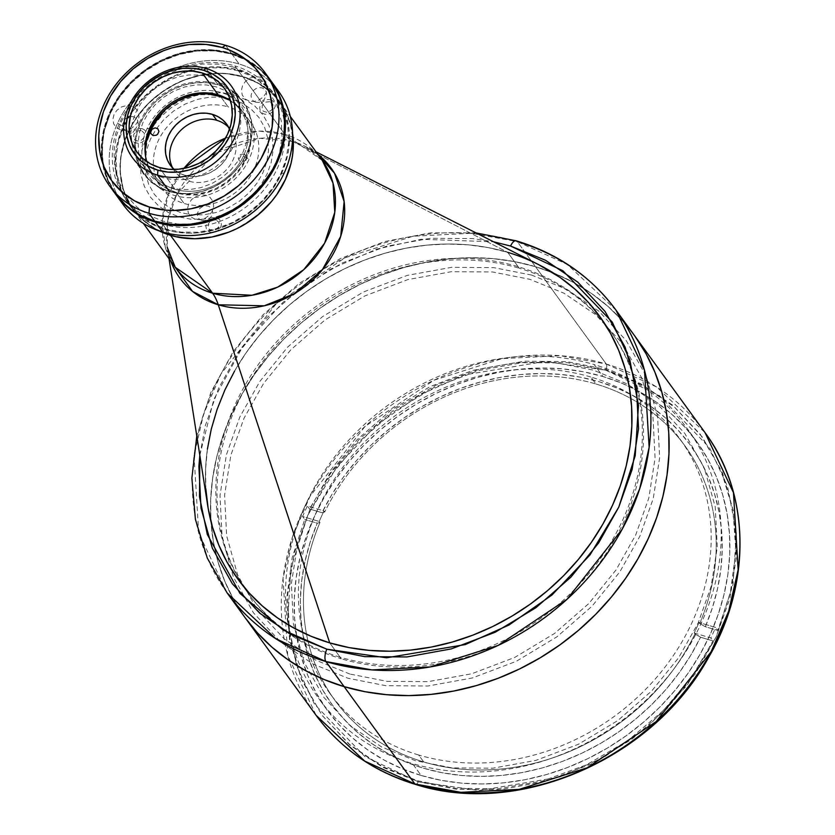 <?xml version="1.0" encoding="UTF-8"?>
<svg xmlns="http://www.w3.org/2000/svg" width="835" height="835" viewBox="0 0 835 835"><rect width="100%" height="100%" fill="white"/><g stroke="black" fill="none" stroke-linecap="round" stroke-linejoin="round"><path stroke-width="0.63" stroke-dasharray="4.17 3.13" d="M310.526 507.743L329.961 473.174L356.889 439.909L390.822 410.288L430.223 386.553L472.767 370.406L515.738 362.609L556.58 362.891L593.33 370.124L627.106 383.881L658.418 405.058L684.867 433.511L704.302 468.091L715.24 506.803L717.286 547.134L711.096 586.567L698.144 623.056L678.709 657.636L651.77 690.889L617.848 720.522L578.446 744.256L535.903 760.393L492.932 768.19L452.09 767.908L415.339 760.675L381.564 746.918L350.251 725.74L323.792 697.288L304.368 662.708L293.419 623.995L291.384 583.665L297.573 544.232L310.526 507.743M169.014 258.693L167.219 247.233A93.52 80.4 144 0 0 170.831 261.198L167.219 247.233L167.511 221.254L176.676 194.378L215.66 153.118L259.842 138.318L292.72 141.428A96.161 41.04 -73.4 0 1 284.944 134.487L259.476 131.116L225.607 138.088A90.879 78.125 -36 0 1 284.944 134.487A96.161 41.04 106.6 0 0 292.72 141.428L507.701 252.347L519.255 268.233A223.582 192.217 -36 0 0 270.123 352.266A223.582 192.217 -36 0 0 249.415 594.979A223.582 192.217 -36 0 0 341.264 658.784L329.721 642.887L341.264 658.784A223.582 192.217 -36 0 0 590.408 574.751A223.582 192.217 -36 0 0 611.105 332.038A223.582 192.217 -36 0 0 519.255 268.233L507.701 252.347A223.582 192.217 -36 0 0 290.987 303.658A223.582 192.217 -36 0 0 207.654 505.311M183.846 168.451L168.357 194.231L162.178 222.058L165.32 247.39L175.266 267.294A90.879 78.125 -36 0 1 183.846 168.451M133.182 209.408A90.879 78.125 144 0 0 158.754 230.752L149.204 225.116L137.66 214.919L128.757 202.456L122.849 188.209L120.167 172.72L120.804 156.583L124.749 140.426L131.836 124.864L141.804 110.502L147.753 103.947L154.266 97.883L168.743 87.498L184.671 79.753L201.454 74.92L218.436 73.219L226.796 73.553L242.86 76.601L284.944 134.487L242.86 76.601A90.879 78.125 144 0 1 280.195 102.538A90.879 78.125 144 0 1 292.615 133.443L290.528 123.737L287.96 116.42L284.62 109.479L275.717 97.017L270.248 91.61L257.535 82.696L242.86 76.601A90.879 78.125 144 0 0 141.595 110.752A90.879 78.125 144 0 0 133.182 209.408L143.307 223.331M248.256 593.393A223.582 192.217 -36 0 0 340.116 657.197L329.721 642.887L340.116 657.197A223.582 192.217 -36 0 0 589.249 573.154A223.582 192.217 -36 0 0 609.947 330.451A223.582 192.217 -36 0 0 518.097 266.647A223.582 192.217 -36 0 0 268.964 350.679A223.582 192.217 -36 0 0 248.256 593.393L237.86 579.083A223.582 192.217 144 0 1 258.568 336.38A223.582 192.217 144 0 1 507.701 252.347L292.72 141.428A93.52 80.4 144 0 1 305.683 146.574A93.52 80.4 144 0 1 317.843 154.318L305.683 146.574L292.72 141.428A93.52 80.4 144 0 0 202.07 162.888A93.52 80.4 144 0 0 167.219 247.233M538.7 264.653A223.582 192.217 -36 0 0 507.701 252.347L488.277 247.63L468.184 244.843L447.612 244.018L426.758 245.146L405.831 248.225L385.029 253.214L364.551 260.092L344.594 268.766L325.347 279.161L307.009 291.185L289.735 304.712L273.713 319.617L259.08 335.753L245.991 352.965L234.562 371.095M322.279 160.424L284.944 134.487A90.879 78.125 -36 0 1 322.279 160.424L305.683 146.574L316.016 151.813M234.437 95.075L222.976 92.821L210.243 92.737L196.841 95.169L183.575 100.2L171.29 107.6L160.717 116.837L152.314 127.212L146.25 137.994L142.211 149.371L140.28 161.666L140.917 174.244L144.33 186.309L150.394 197.102L158.64 205.963L168.409 212.57L178.94 216.86L190.401 219.114L203.135 219.208L216.536 216.776L229.802 211.746L242.087 204.335L252.661 195.098L261.063 184.733L267.116 173.951L271.166 162.574L273.097 150.269L272.461 137.702L269.047 125.626L262.983 114.844L254.738 105.972L244.968 99.365L234.437 95.075M216.014 219.897L211.631 220.336L208.406 223.592L208.239 227.757L209.481 229.458L213.311 230.596L215.607 229.949L218.833 226.692L219 222.527L216.014 219.897M269.872 101.693L265.488 102.141L262.274 105.398L262.106 109.562L263.338 111.253L267.179 112.401L271.448 110.324L273.212 106.452L272.857 104.333L269.872 101.693M141.355 130.573L136.971 131.011L133.746 134.268L133.59 138.433L134.821 140.134L138.652 141.272L140.948 140.624L144.173 137.368L144.34 133.203L141.355 130.573M606.283 364.029L656.446 386.908L705.043 432.634A240.407 206.683 -36 0 0 606.283 364.029A240.407 206.683 -36 0 0 338.394 454.397A240.407 206.683 -36 0 0 316.131 715.365L287.699 655.318L283.044 578.227L292.5 536.79L310.056 496.251L365.072 426.382L434.043 380.186L502.033 358.632L560.264 355.689L606.283 364.029L535.517 266.689L606.283 364.029A4.812 2.056 -73.4 0 1 605.813 370.218A4.812 2.056 106.6 0 0 606.283 364.029M415.475 784.389A4.812 2.056 106.6 0 0 418.252 781.758L479.186 790.547L559.544 777.061L604.237 757.074L648.096 726.44L686.892 685.535L716.253 636.75L733.057 584.229L736.355 532.772L727.556 486.461L709.583 447.831L659.243 395.466L605.813 370.218L544.879 361.44L464.521 374.915L419.828 394.913L375.969 425.547L337.173 466.452L307.812 515.226L291.008 567.748L287.71 619.215L296.508 665.516L314.482 704.155L364.822 756.52L418.252 781.758A4.812 2.056 -73.4 0 1 415.475 784.389M421.132 775.465A228.393 196.35 -36 0 0 675.619 689.626A228.393 196.35 -36 0 0 696.766 441.694A228.393 196.35 -36 0 0 602.933 376.522L594.269 364.603A228.393 196.35 144 0 1 688.103 429.774A228.393 196.35 144 0 1 666.956 677.707A228.393 196.35 144 0 1 412.459 763.545L421.132 775.465L402.157 768.732L384.257 760.142L367.577 749.778L352.286 737.743L338.54 724.143L326.464 709.124L316.173 692.82L307.76 675.39L301.331 657.009L296.916 637.836L294.588 618.077L294.337 597.912L296.195 577.528L300.13 557.143L306.101 536.926L314.064 517.095L323.928 497.827L335.597 479.311L348.978 461.724L363.914 445.243L380.29 430.015L397.93 416.195L416.665 403.921L436.329 393.295L456.714 384.434L477.63 377.41L498.881 372.306L520.257 369.164L541.56 368.005L562.571 368.861L583.091 371.7L602.933 376.522L621.908 383.255L639.808 391.845L656.487 402.209L671.778 414.243L685.525 427.833L697.601 442.853L707.892 459.156L716.305 476.587L722.734 494.978L727.149 514.141L729.477 533.899L729.727 554.075L727.87 574.449L723.935 594.844L717.964 615.051L710 634.892L700.137 654.16L688.468 672.676L675.087 690.253L660.151 706.744L643.775 721.962L626.135 735.781L607.4 748.066L587.736 758.691L567.351 767.553L546.434 774.567L525.184 779.671L503.808 782.823L482.515 783.971L461.494 783.126L440.974 780.276L421.132 775.465L412.459 763.545A228.393 196.35 144 0 1 318.636 698.373A228.393 196.35 144 0 1 339.782 450.441A228.393 196.35 144 0 1 594.269 364.603L602.933 376.522A228.393 196.35 -36 0 0 348.445 462.36A228.393 196.35 -36 0 0 327.299 710.282A228.393 196.35 -36 0 0 421.132 775.465M245.365 618.025A240.407 206.683 144 0 1 210.963 521.499A240.407 206.683 144 0 1 535.517 266.689A240.407 206.683 144 0 1 553.073 272.805A240.407 206.683 144 0 1 634.287 335.305A240.407 206.683 -36 0 0 553.073 272.805A240.407 206.683 -36 0 0 535.517 266.689L555.484 273.786L574.334 282.825L591.89 293.732L607.984 306.403L622.451 320.713L635.164 336.526L622.451 320.713L607.984 306.403L591.89 293.732L574.334 282.825L555.484 273.786L535.517 266.689A240.407 206.683 -36 0 0 210.963 521.499A240.407 206.683 -36 0 0 245.365 618.025M616.053 310.223L567.456 264.497L517.283 241.618L535.517 266.689L514.631 261.626L493.026 258.631L470.898 257.733L448.478 258.954L425.986 262.263L403.608 267.638L381.595 275.028L360.135 284.349L339.438 295.538L319.711 308.459L301.143 323.009L283.91 339.031L268.181 356.388L254.101 374.894L241.816 394.381L231.431 414.661L223.06 435.546L216.766 456.818L212.633 478.288L210.681 499.737L210.931 520.967L213.395 541.769L218.029 561.945L224.803 581.296L233.654 599.645L245.333 617.973L233.654 599.645L224.803 581.296L218.029 561.945L213.395 541.769L210.931 520.967L210.681 499.737L212.633 478.288L216.766 456.818L223.06 435.546L231.431 414.661L241.816 394.381L254.101 374.894L268.181 356.388L283.91 339.031L301.143 323.009L319.711 308.459L339.438 295.538L360.135 284.349L381.595 275.028L403.608 267.638L425.986 262.263L448.478 258.954L470.898 257.733L493.026 258.631L514.631 261.626L535.517 266.689L517.283 241.618A9.613 4.102 106.6 0 0 516.134 240.783M531.686 275.091L493.746 267.628L451.599 267.336L407.24 275.383L363.319 292.041L322.644 316.548L287.626 347.13L259.821 381.459L239.77 417.145L226.389 454.814L220.002 495.52L222.11 537.155L233.403 577.11L253.464 612.807L280.769 642.178L313.094 664.044L347.965 678.239L385.895 685.702L428.052 685.994L472.412 677.947L516.333 661.289L557.008 636.781L592.025 606.2L619.831 571.871L639.881 536.185L653.262 498.516L659.65 457.81L657.542 416.185L646.238 376.22L626.187 340.523L598.872 311.152L566.558 289.286L531.686 275.091M605.813 370.218L567.08 362.599L524.046 362.296L478.768 370.51L433.929 387.523L392.408 412.532L356.67 443.75L328.28 478.799L307.812 515.226L294.15 553.688L287.626 595.24L289.787 637.731L301.31 678.531L321.788 714.969L349.667 744.945L382.66 767.271L418.252 781.758L456.985 789.388L500.019 789.68L545.297 781.466L590.136 764.453L631.657 739.445L667.395 708.226L695.785 673.177L716.253 636.75L729.915 598.288L736.439 556.736L734.278 514.245L722.755 473.455L702.277 437.008L674.398 407.031L641.405 384.705L605.813 370.218M170.611 235.126A90.639 77.916 -36 0 0 271.605 201.068A90.639 77.916 -36 0 0 279.996 102.674A90.639 77.916 -36 0 0 242.766 76.81L234.823 65.881A90.639 77.916 144 0 1 272.053 91.746A90.639 77.916 144 0 1 263.662 190.14A90.639 77.916 144 0 1 162.668 224.208L169.62 233.769L162.668 224.208A90.639 77.916 144 0 1 125.438 198.344A90.639 77.916 144 0 1 133.83 99.95A90.639 77.916 144 0 1 234.823 65.881L242.766 76.81L226.744 73.772L218.405 73.438L201.465 75.14L184.733 79.951L176.644 83.469L161.405 92.56L147.91 104.083L136.669 117.599L132.034 124.947L124.968 140.468L121.033 156.583L120.303 164.672L120.397 172.668L123.069 188.125L125.626 195.421L133.047 208.802L143.296 220.158L155.978 229.051L170.611 235.126L186.633 238.173L194.972 238.507L211.913 236.806L228.644 231.994L236.733 228.477L251.972 219.386L265.467 207.863L271.396 201.319L276.709 194.336L285.257 179.348L290.778 163.451L292.344 155.362L292.981 139.268L290.309 123.82L284.411 109.604L275.54 97.173L270.081 91.777L257.399 82.895L242.766 76.81A90.639 77.916 -36 0 0 141.773 110.878A90.639 77.916 -36 0 0 133.381 209.261A90.639 77.916 -36 0 0 170.611 235.126M232.527 99.281L242.327 103.269L251.418 109.416L259.101 117.683L264.747 127.724L267.92 138.954L268.515 150.665L266.72 162.115L262.952 172.709L257.316 182.75L249.498 192.405L239.645 201.005L228.205 207.894L215.858 212.581L203.375 214.845L191.518 214.762L180.851 212.664L171.05 208.666L161.959 202.519L154.277 194.263L148.63 184.222L145.457 172.981L144.862 161.27L146.657 149.83L150.425 139.236L156.061 129.195L163.879 119.541L173.732 110.94L185.172 104.051L197.519 99.355L210.002 97.1L221.859 97.184L232.527 99.281M216.87 218.008L219.25 219.281L220.931 221.588L221.4 224.479L220.701 227.256L219.01 229.729L216.328 231.681L213.207 232.558L210.368 232.287L207.988 231.003L206.308 228.707L205.838 225.815L208.228 220.555L210.911 218.603L214.042 217.726L216.87 218.008M270.738 99.803L273.118 101.087L274.798 103.394L275.268 106.275L272.878 111.535L270.196 113.487L267.064 114.364L264.236 114.082L261.856 112.808L260.176 110.502L259.695 107.611L260.395 104.845L262.096 102.361L264.779 100.409L267.899 99.532L270.738 99.803M142.211 128.684L144.591 129.957L146.271 132.264L146.751 135.155L146.052 137.932L144.351 140.405L141.668 142.357L138.547 143.234L135.708 142.962L133.329 141.679L131.648 139.382L131.179 136.491L133.569 131.231L136.251 129.279L139.382 128.413L142.211 128.684M220.576 96.516L228.122 106.88A55.298 47.532 -36 0 0 166.509 127.661A55.298 47.532 -36 0 0 161.385 187.687A55.298 47.532 -36 0 0 184.107 203.469L176.018 192.342A55.298 47.532 144 0 1 153.296 176.561A55.298 47.532 144 0 1 145.551 156.218L148.567 168.117L153.097 176.279L159.349 183.209L167.084 188.637L176.018 192.342L185.787 194.2L196.037 194.127L206.349 192.133L216.349 188.282L225.648 182.74L233.883 175.705L240.741 167.459L245.949 158.316L249.331 148.62L250.73 138.746L250.103 129.081L247.473 119.989L242.954 111.817L236.702 104.886L225.774 97.883A55.298 47.532 144 0 1 242.745 111.535A55.298 47.532 144 0 1 237.631 171.561A55.298 47.532 144 0 1 176.018 192.342L184.107 203.469A55.298 47.532 -36 0 0 245.72 182.688A55.298 47.532 -36 0 0 250.834 122.661A55.298 47.532 -36 0 0 228.122 106.88L220.576 96.516M233.142 66.988L246.471 72.415L258.829 80.776L269.267 92.007L276.938 105.648L281.259 120.929L282.063 136.846L279.621 152.408L274.506 166.802L266.835 180.444L256.209 193.574L242.818 205.264L227.266 214.626L210.483 221.004L193.522 224.072L177.406 223.968L162.909 221.108L149.58 215.68L137.222 207.33L126.784 196.1L119.113 182.447L114.792 167.177L113.988 151.26L116.43 135.698L121.545 121.294L129.216 107.652L139.842 94.532L153.222 82.842L168.774 73.47L185.568 67.103L202.529 64.024L218.634 64.138L233.142 66.988M201.705 220.367L204.533 220.638L207.665 219.762L210.347 217.81L212.038 215.336L212.737 212.56L212.267 209.668L210.587 207.362L208.207 206.088L205.368 205.807L202.247 206.683L199.565 208.635L197.164 213.896L197.644 216.787L199.325 219.083L201.705 220.367M255.562 102.173L258.401 102.444L261.532 101.567L264.215 99.615L266.605 94.365L266.135 91.474L264.455 89.168L262.075 87.894L259.236 87.612L256.115 88.489L253.433 90.441L251.732 92.925L251.032 95.701L251.512 98.582L253.182 100.889L255.562 102.173M127.045 131.043L129.884 131.314L133.005 130.437L135.688 128.486L137.378 126.012L138.078 123.236L137.608 120.344L135.928 118.038L133.548 116.764L130.709 116.493L127.588 117.359L124.906 119.311L122.515 124.572L122.985 127.463L124.665 129.759L127.045 131.043M319.241 521.457L319.972 522.449A216.369 186.017 -36 0 0 334.825 700.2A216.369 186.017 -36 0 0 423.721 761.948L418.669 754.997A216.369 186.017 144 0 1 329.773 693.248A216.369 186.017 144 0 1 349.813 458.373A216.369 186.017 144 0 1 590.909 377.044L595.96 384.006A216.369 186.017 -36 0 0 324.752 511.949L324.032 510.957A216.369 186.017 -36 0 0 319.241 521.457A216.369 186.017 144 0 1 324.032 510.957L307.353 505.989L302.573 516.489L319.241 521.457L302.573 516.489L304.733 519.474L292.198 557.571L286.687 598.465L289.609 640.08L301.581 679.899L322.133 715.418L349.792 744.663L382.378 766.488L417.51 780.735L455.68 788.303L498.004 788.751L542.531 780.996L586.692 764.724L627.763 740.676L663.387 710.533L692.017 676.517L713.048 640.946L700.544 637.23L694.209 633.014A216.369 186.017 -36 0 0 698.989 622.513L699.709 623.505A216.369 186.017 -36 0 0 684.857 445.744A216.369 186.017 -36 0 0 595.96 384.006L590.909 377.044A216.369 186.017 144 0 1 679.794 438.792A216.369 186.017 144 0 1 659.765 673.678A216.369 186.017 144 0 1 418.669 754.997L423.721 761.948A216.369 186.017 -36 0 0 694.929 634.005A216.369 186.017 144 0 1 423.721 761.948A216.369 186.017 144 0 1 319.972 522.449L317.248 523.19A221.181 190.15 -36 0 0 423.251 768.137A221.181 190.15 -36 0 0 700.544 637.23L690.681 655.391L679.158 672.801L666.069 689.313L651.54 704.75L635.706 718.987L618.714 731.878L600.73 743.317L581.911 753.18L562.425 761.395L542.479 767.866L522.23 772.552L501.887 775.402L481.628 776.383L461.651 775.485L442.132 772.73L423.251 768.137L405.194 761.739L388.118 753.619L372.191 743.818L357.557 732.462L344.354 719.634L332.706 705.46L322.717 690.075L314.482 673.615L308.073 656.247L303.564 638.117L300.976 619.403L300.349 600.271L301.685 580.899L304.963 561.485L310.171 542.186L317.248 523.19L304.733 519.474L317.248 523.19L319.972 522.449L319.241 521.457M699.709 623.505L705.324 626.73A221.181 190.15 -36 0 0 599.321 381.793A221.181 190.15 -36 0 0 322.028 512.69L324.752 511.949A216.369 186.017 144 0 1 595.96 384.006A216.369 186.017 144 0 1 699.709 623.505L698.989 622.513A216.369 186.017 144 0 1 694.209 633.014L710.888 637.971L715.668 627.471L698.989 622.513L715.668 627.471L717.839 630.456L730.375 592.359L735.885 551.465L732.953 509.851L720.991 470.032L700.44 434.503L672.78 405.267L640.184 383.432L605.062 369.185L566.892 361.628L524.557 361.169L480.041 368.934L435.88 385.206L394.809 409.244L359.186 439.387L330.556 473.403L309.524 508.974L322.028 512.69L331.881 494.529L343.415 477.119L356.503 460.617L371.032 445.17L386.866 430.943L403.848 418.043L421.842 406.614L440.661 396.74L460.137 388.536L480.094 382.054L500.332 377.368L520.685 374.529L540.944 373.548L560.922 374.435L580.44 377.19L599.321 381.793L617.378 388.181L634.454 396.312L650.371 406.102L665.004 417.469L678.208 430.286L689.867 444.46L699.855 459.845L708.09 476.305L714.489 493.683L719.008 511.813L721.597 530.528L722.223 549.66L720.887 569.021L717.599 588.445L712.401 607.744L705.324 626.73L717.839 630.456L705.324 626.73L699.709 623.505M694.929 634.005L700.544 637.23L713.048 640.946L710.888 637.971L694.209 633.014L694.929 634.005M324.752 511.949L322.028 512.69L309.524 508.974L307.353 505.989L324.032 510.957L324.752 511.949M184.692 175.246A34.861 29.966 144 0 1 174.16 169.463L179.066 172.908L184.692 175.246L190.86 176.415L197.321 176.373L203.823 175.11L210.128 172.688L215.983 169.192L221.181 164.766L225.502 159.558L228.79 153.797L230.919 147.68L231.796 141.459L231.399 135.364L229.562 129.195A34.861 29.966 144 0 1 221.369 164.568A34.861 29.966 144 0 1 184.692 175.246L189.034 181.205L184.692 175.246M172.751 168.127A34.861 29.966 -36 0 0 174.703 171.258A34.861 29.966 -36 0 0 189.034 181.205A34.861 29.966 -36 0 0 227.871 168.106A34.861 29.966 -36 0 0 231.097 130.27A34.861 29.966 -36 0 0 228.717 127.442M228.936 99.908L236.681 105.147L243.225 112.182L248.026 120.741L250.73 130.312L251.241 140.29L249.707 150.039L246.502 159.067L241.701 167.616L235.032 175.841L226.65 183.168L216.902 189.034L206.381 193.031L195.755 194.952L185.652 194.889L176.561 193.094L168.211 189.702L160.466 184.462L153.922 177.427L149.121 168.868L146.407 159.297L145.906 149.319L147.44 139.57M162.105 113.769L170.497 106.442L180.245 100.576L190.766 96.578L201.392 94.658L211.495 94.72M244.06 154.047L240.898 154.36L239.478 155.393L238.215 158.18L239.353 160.925L242.108 161.75L245.187 160.257L246.45 157.471L246.2 155.936L244.06 154.047M243.465 156.02A54.098 46.499 144 0 1 175.047 189.305A54.098 46.499 144 0 1 146.772 161.572A54.098 46.499 -36 0 0 152.826 173.868A54.098 46.499 -36 0 0 175.047 189.305A54.098 46.499 -36 0 0 243.465 156.02A54.098 46.499 -36 0 0 240.334 110.262A54.098 46.499 -36 0 0 230.502 100.701A54.098 46.499 144 0 1 243.465 156.02L249.08 159.245L243.465 156.02M146.97 128.861A58.899 50.632 -36 0 0 174.578 195.494A58.899 50.632 -36 0 0 249.08 159.245A58.899 50.632 -36 0 0 221.463 92.612A58.899 50.632 -36 0 0 146.97 128.861L149.695 128.12L146.97 128.861M159.161 167.459L175.047 189.305L159.161 167.459M278.692 91.474A96.161 82.675 -36 0 0 239.186 64.034L231.963 54.108A96.161 82.675 144 0 1 271.156 81.11L260.948 69.983L247.494 60.558L231.963 54.108L214.971 50.883L197.154 51.008L179.201 54.484L161.813 61.164L145.645 70.808L131.325 83.041L119.405 97.382L110.335 113.289L104.469 130.156L102.037 147.325L103.122 164.13L107.684 179.942L115.595 194.2A96.161 82.675 144 0 1 125.01 90.013A96.161 82.675 144 0 1 231.963 54.108L239.186 64.034A96.161 82.675 -36 0 0 117.558 123.225L123.162 126.45A91.359 78.542 -36 0 0 165.998 229.802A91.359 78.542 -36 0 0 281.541 173.576L284.265 172.824L281.541 173.576A91.359 78.542 -36 0 0 238.716 70.224A91.359 78.542 -36 0 0 123.162 126.45L117.558 123.225A96.161 82.675 144 0 1 239.186 64.034A96.161 82.675 144 0 1 274.872 86.673M217.998 84.763A61.059 52.501 -36 0 0 149.956 107.715A61.059 52.501 -36 0 0 144.298 174.004A61.059 52.501 -36 0 0 169.39 191.424L159.527 187.332L150.978 181.341L144.079 173.69L139.08 164.672L136.178 154.632L135.489 143.954L137.034 133.047L140.76 122.348L146.522 112.245L154.089 103.133L163.18 95.367L173.45 89.241L184.493 85.003L195.891 82.79L207.205 82.717L217.998 84.763L227.861 88.854L236.399 94.846L243.309 102.496L248.308 111.514L251.21 121.555L251.899 132.233L250.343 143.129L246.628 153.838L240.866 163.942L233.289 173.054L224.197 180.819L213.937 186.936L202.895 191.184L191.497 193.396L180.183 193.47L169.39 191.424A61.059 52.501 -36 0 0 237.432 168.472A61.059 52.501 -36 0 0 243.079 102.183A61.059 52.501 -36 0 0 217.998 84.763L212.873 77.718L217.998 84.763M206.151 68.47L212.873 77.718L206.151 68.47M119.739 199.45A96.161 82.675 144 0 1 117.558 123.225A96.161 82.675 -36 0 0 123.131 204.575M120.511 129.916L116.524 127.765L113.706 123.904L112.913 119.061L114.082 114.405L116.931 110.251L121.419 106.984L126.659 105.513L131.419 105.972L135.406 108.112L138.224 111.974L139.017 116.827L137.838 121.472L134.999 125.636L130.511 128.903L125.26 130.375L120.511 129.916M195.171 219.229L191.184 217.09L188.366 213.228L187.572 208.385L188.741 203.73L191.591 199.575L196.079 196.309L201.319 194.837L206.078 195.296L210.065 197.436L212.883 201.298L213.676 206.141L212.497 210.796L209.658 214.96L205.17 218.227L199.92 219.699L195.171 219.229M249.028 101.035L245.041 98.895L242.233 95.033L241.44 90.19L242.609 85.535L245.448 81.381L249.947 78.104L255.186 76.643L259.946 77.102L263.933 79.242L266.741 83.103L267.544 87.946L266.365 92.602L263.526 96.756L259.027 100.033L253.788 101.494L249.028 101.035M123.162 126.45L131.784 111.337L143.109 97.716L156.719 86.099L172.073 76.935L180.224 73.386L197.091 68.533L214.167 66.821L230.784 68.293L246.304 72.916L260.144 80.494L271.751 90.754L276.583 96.756L284.067 110.251L288.399 125.271L289.338 133.172L288.691 149.392L287.115 157.554L281.541 173.576L272.93 188.689L261.605 202.31L247.995 213.927L232.641 223.091L216.119 229.448L199.064 232.746L190.547 233.205L173.93 231.723L158.41 227.11L144.57 219.521L132.963 209.272L124.008 196.747L118.079 182.416L115.376 166.843L116.023 150.624L117.599 142.472L123.162 126.45M238.434 70.85L223.529 67.917L206.976 67.802L189.555 70.965L172.313 77.509L156.343 87.132L142.587 99.146L131.669 112.621L123.789 126.638L118.539 141.428L116.034 157.418L116.858 173.763L121.294 189.462L129.174 203.479L139.894 215.012L152.586 223.592L166.28 229.166L181.174 232.099L197.728 232.213L215.148 229.061L232.401 222.517L248.371 212.894L262.127 200.88L273.045 187.395L280.925 173.388L286.175 158.587L288.68 142.608L287.856 126.262L283.42 110.564L275.54 96.547L264.82 85.013L252.128 76.423L238.434 70.85M270.843 80.671A96.161 82.675 -36 0 0 231.337 53.231L225.554 45.288L231.337 53.231A96.161 82.675 -36 0 0 124.185 89.376A96.161 82.675 -36 0 0 115.272 193.772L107.047 179.076L102.486 163.263L101.4 146.449L103.832 129.289L109.698 112.422L118.768 96.516L130.698 82.174L145.019 69.942L161.186 60.297L178.575 53.607L196.517 50.131L214.334 50.006L231.337 53.231L246.857 59.682L260.322 69.117L271.198 81.162M216.025 86.83L206.537 84.961L196.006 84.888L184.911 86.903L173.93 91.067L163.764 97.194L155.007 104.834L148.056 113.424L143.046 122.338L139.706 131.763L138.099 141.94L138.631 152.346L141.459 162.334L146.469 171.258L153.296 178.596L161.374 184.065L170.09 187.614L179.577 189.482L190.119 189.555L201.204 187.541L212.184 183.376L222.35 177.25L231.107 169.609L238.059 161.019L243.068 152.106L246.419 142.681L248.016 132.504L247.484 122.098L244.665 112.109L239.645 103.185L232.819 95.848L224.74 90.378L216.025 86.83M162.877 177.688L154.151 174.139L146.073 168.67L139.247 161.322L134.237 152.398L131.408 142.409L130.886 132.003L132.483 121.826L135.823 112.412L140.833 103.488L147.785 94.908L156.542 87.257L166.708 81.131L177.688 76.966L188.783 74.962L199.315 75.035L208.802 76.893L217.517 80.442L225.596 85.911L232.433 93.249L237.443 102.183L240.271 112.172L240.793 122.578L239.196 132.755L235.856 142.169L230.836 151.093L223.884 159.673L215.138 167.324L204.961 173.44L193.981 177.615L182.896 179.619L172.354 179.546L162.877 177.688M518.097 266.647L507.701 252.347L518.097 266.647M227.141 592.954A240.407 206.683 144 0 1 249.404 331.975A240.407 206.683 144 0 1 517.283 241.618L471.274 233.268L413.043 236.221L345.053 257.764L276.082 303.961L221.066 373.84L203.51 414.369L194.044 455.816L198.709 532.907L227.141 592.954M199.815 455.315L213.833 399.443L242.734 346.629L283.065 302.28L329.522 269.601L376.836 249.101L421.132 239.28L493.558 241.785L472.631 238.58L430.484 238.288L386.125 246.335L342.204 262.994L301.529 287.501L266.511 318.083L238.706 352.412L218.655 388.098L205.274 425.767L199.815 455.315M349.875 674.043L315.734 660.141L284.088 638.733L257.347 609.978L237.704 575.023L226.65 535.893L224.584 495.134L230.836 455.273L243.935 418.387L263.578 383.442L290.799 349.823L325.086 319.878L364.916 295.893L407.918 279.568L451.349 271.699L492.629 271.98L529.776 279.287L563.917 293.189L595.564 314.597L622.305 343.352L641.938 378.307L653.001 417.437L655.068 458.196L648.816 498.057L635.717 534.943L616.073 569.887L588.852 603.507L554.565 633.452L514.736 657.437L471.733 673.761L428.303 681.631L387.022 681.35L349.875 674.043M538.512 264.559L526.269 258.933L507.701 252.347A223.582 192.217 144 0 0 258.568 336.38A223.582 192.217 144 0 0 237.86 579.083L249.415 594.979M207.414 449.126L205.598 469.072L205.838 488.819M275.999 161.896L276.291 162.293A95.681 82.258 -36 0 0 270.738 81.36A95.681 82.258 -36 0 0 187.51 52.354A95.681 82.258 -36 0 0 110.408 112.944L110.116 112.548A95.681 82.258 144 0 1 187.217 51.958A95.681 82.258 144 0 1 270.457 80.964A95.681 82.258 144 0 1 275.999 161.896A95.681 82.258 144 0 1 198.897 222.486A95.681 82.258 144 0 1 115.668 193.49A95.681 82.258 144 0 1 110.116 112.548L119.436 97.111L131.293 82.842L145.54 70.672L161.635 61.08L178.93 54.421L196.789 50.966L214.522 50.841L231.431 54.056L246.878 60.475L260.269 69.858L271.093 81.84L278.921 95.973L283.472 111.713L284.547 128.433L282.126 145.52L275.926 163.086A95.681 82.258 -36 0 0 276.291 162.293L275.999 161.896M192.102 224.02L172.177 224.396L155.268 221.191L147.315 218.363L139.81 214.772L126.419 205.389L115.606 193.396L107.767 179.264L103.227 163.535L102.246 155.247L102.924 138.266L104.573 129.717L110.408 112.944A95.681 82.258 -36 0 0 115.95 193.887A95.681 82.258 -36 0 0 192.113 224.02M139.789 121.691L136.209 131.773L134.498 142.67L135.061 153.807L138.088 164.505L143.453 174.066L150.77 181.926L159.422 187.781L168.754 191.58L178.909 193.584L190.192 193.657L202.07 191.507L213.833 187.04L224.719 180.485L234.092 172.302L241.534 163.107L246.909 153.556L250.49 143.463L252.201 132.567L251.627 121.43L248.611 110.731L243.235 101.171L235.929 93.311L227.277 87.456L217.935 83.657L207.779 81.663L196.496 81.579L184.629 83.73L172.866 88.197L161.98 94.752L152.607 102.945L145.165 112.13L139.789 121.691M609.947 330.451L611.105 332.038M280.195 102.538L290.319 116.462M696.766 441.694L688.103 429.774M327.299 710.282L318.636 698.373M279.996 102.674L272.053 91.746M133.381 209.261L125.438 198.344M153.296 176.561L161.385 187.687M242.745 111.535L250.834 122.661M329.773 693.248L334.825 700.2M679.794 438.792L684.857 445.744M170.371 165.299L174.703 171.258M226.765 124.311L231.097 130.27M224.448 88.406L240.334 110.262M144.298 174.004L132.462 157.711M243.079 102.183L231.243 85.901M136.94 152.022L152.826 173.868M476.127 232.944L430.589 232.861L384.726 241.524L340.367 258.579L299.264 283.326L263.035 314.795L233.142 351.723L210.754 392.669L196.799 436.016"/><path stroke-width="1.25" d="M225.607 138.088L183.846 168.451A90.879 78.125 -36 0 1 225.607 138.088M143.307 223.331L175.266 267.294L212.601 293.221A96.161 41.04 -73.4 0 1 218.269 304.785L192.52 291.394L170.831 261.198A93.52 80.4 144 0 0 218.269 304.785L329.721 642.887A223.582 192.217 144 0 1 237.86 579.083A223.582 192.217 144 0 0 329.721 642.887L218.269 304.785A96.161 41.04 106.6 0 0 212.601 293.221L170.517 235.334A90.879 78.125 144 0 1 158.754 230.752L170.517 235.334L212.601 293.221L252.003 295.266L277.7 287.125L303.773 269.663L324.575 243.246L334.783 212.257L333.019 183.115L322.279 160.424A90.879 78.125 -36 0 1 313.856 259.069A90.879 78.125 -36 0 1 212.601 293.221A90.879 78.125 -36 0 1 175.266 267.294L167.219 247.233M169.014 258.693L207.654 505.311A223.582 192.217 -36 0 0 329.721 642.887A223.582 192.217 -36 0 0 604.404 521.374A223.582 192.217 -36 0 0 538.7 264.653L316.016 151.813M317.843 154.318A93.52 80.4 144 0 1 329 260.823A93.52 80.4 144 0 1 218.269 304.785L264.246 305.798L294.108 293.816L322.32 269.82L340.701 236.409L344.135 201.569L334.491 173.189L317.843 154.318M205.838 488.819L208.124 508.16L212.434 526.927L218.739 544.921L226.963 561.986L237.046 577.945L248.861 592.652L262.326 605.959L277.293 617.743L293.617 627.889L311.152 636.301L329.721 642.887A223.582 192.217 144 0 0 578.853 558.855A223.582 192.217 144 0 0 599.551 316.141L599.551 316.141A223.582 192.217 144 0 0 507.701 252.347A223.582 192.217 144 0 1 599.551 316.141A223.582 192.217 144 0 1 578.853 558.855A223.582 192.217 144 0 1 329.721 642.887L349.145 647.605L369.237 650.381L389.809 651.216L410.653 650.089L431.58 647.01L452.382 642.011L472.861 635.143L492.817 626.469L512.064 616.063L530.413 604.049L547.677 590.522L563.709 575.618L578.331 559.481L591.43 542.259L602.86 524.14L612.514 505.279L620.301 485.855L626.146 466.076L629.997 446.109L631.813 426.163L631.573 406.415L629.287 387.075L624.977 368.308L618.672 350.303L610.448 333.248L600.375 317.29L588.55 302.583L575.096 289.275L560.128 277.491L538.512 264.559M292.615 133.443A90.879 78.125 144 0 1 258.192 214.825A90.879 78.125 144 0 1 170.517 235.334L178.408 237.255L194.941 238.726L211.923 237.015L228.696 232.193L236.816 228.665L244.634 224.438L259.111 214.052L271.573 201.433L276.886 194.44L285.455 179.41L291.008 163.472L292.563 155.352L293.304 147.252L292.615 133.443M516.134 240.783A9.613 4.102 106.6 0 0 510.571 246.043A9.613 4.102 -73.4 0 1 516.134 240.783A9.613 4.102 -73.4 0 1 517.283 241.618A240.407 206.683 144 0 1 616.053 310.223L634.287 335.305A240.407 206.683 144 0 1 612.024 596.273A240.407 206.683 144 0 1 344.135 686.641A240.407 206.683 -36 0 0 612.024 596.273A240.407 206.683 -36 0 0 634.287 335.305L705.043 432.634L733.474 492.681L738.14 569.783L728.673 611.22L711.117 651.759L656.101 721.628L587.13 767.824L519.14 789.378L460.91 792.321L414.901 783.971A4.812 2.056 106.6 0 0 415.475 784.389A4.812 2.056 -73.4 0 1 414.901 783.971L344.135 686.641A240.407 206.683 144 0 1 245.365 618.025A240.407 206.683 -36 0 0 344.135 686.641L414.901 783.971A240.407 206.683 -36 0 0 682.779 693.614A240.407 206.683 -36 0 0 705.043 432.634C750.321 493.422 751.667 583.498 708.79 657.072C653.314 758.963 518.504 817.611 415.444 784.389C373.871 771.728 340.764 748.724 316.131 715.365A240.407 206.683 -36 0 0 414.901 783.971L364.728 761.102L316.131 715.365L227.141 592.954L275.738 638.691L325.911 661.56L371.919 669.91L430.15 666.956L498.14 645.413L567.111 599.217L622.127 529.338L639.683 488.809L649.15 447.362L644.484 370.27L616.053 310.223A240.407 206.683 144 0 1 593.789 571.203A240.407 206.683 144 0 1 325.911 661.56A240.407 206.683 144 0 1 227.141 592.954L207.299 558.104L195.4 519.339L191.873 478.131L196.799 436.016M344.135 686.641L324.168 679.544L305.318 670.505L287.762 659.598L271.667 646.927L257.201 632.617L245.333 617.973L257.201 632.617L271.667 646.927L287.762 659.598L305.318 670.505L324.168 679.544L344.135 686.641L325.911 661.56L344.135 686.641L365.02 691.704L344.135 686.641M635.164 336.526L645.998 353.685L654.838 372.034L661.623 391.385L666.257 411.561L668.72 432.363L668.971 453.593L667.019 475.042L662.886 496.512L656.592 517.784L648.221 538.669L637.836 558.949L625.54 578.436L611.471 596.941L595.731 614.299L578.498 630.321L559.93 644.87L540.214 657.792L519.516 668.981L498.057 678.312L476.033 685.692L453.666 691.067L431.163 694.376L408.753 695.597L386.626 694.699L365.02 691.704L386.626 694.699L408.753 695.597L431.163 694.376L453.666 691.067L476.033 685.692L498.057 678.312L519.516 668.981L540.214 657.792L559.93 644.87L578.498 630.321L595.731 614.299L611.471 596.941L625.54 578.436L637.836 558.949L648.221 538.669L656.592 517.784L662.886 496.512L667.019 475.042L668.971 453.593L668.72 432.363L666.257 411.561L661.623 391.385L654.838 372.034L645.998 353.685L635.164 336.526M169.62 233.769L170.611 235.126L169.62 233.769M220.033 95.754L220.576 96.516L220.033 95.754L210.263 93.906L200.014 93.979L189.691 95.973L179.692 99.824L170.403 105.367L162.167 112.401L155.31 120.647L150.091 129.79L146.72 139.487L145.321 149.361L145.551 156.208A55.298 47.532 144 0 1 167.355 107.684A55.298 47.532 144 0 1 220.033 95.754A55.298 47.532 144 0 1 225.784 97.893L220.033 95.754M174.16 169.463A34.861 29.966 144 0 1 170.371 165.299A34.861 29.966 144 0 1 173.607 127.463A34.861 29.966 144 0 1 212.445 114.364L216.776 120.313A34.861 29.966 -36 0 0 179.337 131.815A34.861 29.966 -36 0 0 172.751 168.127M211.495 94.72L220.576 96.516L228.936 99.908M147.44 139.57L150.644 130.542L155.446 121.993L162.105 113.769M229.75 129.634L226.89 124.488L222.955 120.115L218.071 116.702L212.445 114.364L206.287 113.195L199.826 113.236L193.323 114.499L187.019 116.921L181.153 120.417L175.966 124.843L171.645 130.051L168.357 135.813L166.228 141.929L165.34 148.15L165.737 154.245L167.397 159.976L170.246 165.121L174.191 169.495M153.087 135.562L156.239 135.249L157.658 134.216L158.932 131.429L157.794 128.684L155.028 127.859L151.96 129.352L150.686 132.139L150.937 133.673L153.087 135.562M228.717 127.442A34.861 29.966 -36 0 0 216.776 120.313L212.445 114.364A34.861 29.966 144 0 1 226.765 124.311A34.861 29.966 144 0 1 229.562 129.195M146.772 161.572A54.098 46.499 144 0 1 149.695 128.12A54.098 46.499 -36 0 0 146.772 161.572M202.227 72.969A54.098 46.499 144 0 1 224.448 88.406A54.098 46.499 144 0 1 219.438 147.127A54.098 46.499 144 0 1 159.161 167.459L150.425 163.827L142.858 158.525L136.742 151.74L132.316 143.756L129.749 134.863L129.133 125.407L130.511 115.752L133.809 106.264L138.902 97.319L145.614 89.251L153.671 82.373L162.762 76.945L172.542 73.177L182.646 71.225L192.666 71.152L202.227 72.969L210.963 76.601L218.53 81.903L224.646 88.677L229.072 96.672L231.639 105.565L232.255 115.021L230.877 124.676L227.579 134.164L222.486 143.109L215.774 151.177L207.717 158.055L198.626 163.483L188.846 167.25L178.742 169.202L168.722 169.275L159.161 167.459A54.098 46.499 144 0 1 136.94 152.022A54.098 46.499 144 0 1 141.95 93.301A54.098 46.499 144 0 1 202.227 72.969L218.112 94.825L202.227 72.969M230.502 100.701A54.098 46.499 -36 0 0 218.112 94.825A54.098 46.499 -36 0 0 149.695 128.12A54.098 46.499 144 0 1 218.112 94.825A54.098 46.499 144 0 1 230.502 100.701M157.544 175.131L157.919 170.183A57.218 49.192 144 0 1 131.095 105.46A57.218 49.192 144 0 1 203.469 70.244L206.151 68.47A61.059 52.501 -36 0 0 128.914 106.055A61.059 52.501 -36 0 0 157.544 175.131A61.059 52.501 144 0 1 132.462 157.711A61.059 52.501 144 0 1 138.109 91.422A61.059 52.501 144 0 1 206.151 68.47A61.059 52.501 144 0 1 231.243 85.901A61.059 52.501 144 0 1 225.586 152.189A61.059 52.501 144 0 1 157.544 175.131L169.39 191.424L157.544 175.131A61.059 52.501 -36 0 0 234.781 137.556A61.059 52.501 -36 0 0 206.151 68.47L203.469 70.244A57.218 49.192 144 0 1 230.293 134.967A57.218 49.192 144 0 1 157.919 170.183L157.544 175.131M274.872 86.673A96.161 82.675 144 0 1 284.265 172.824A96.161 82.675 -36 0 0 278.692 91.474L271.479 81.548A96.161 82.675 144 0 1 262.566 185.934A96.161 82.675 144 0 1 155.414 222.079A96.161 82.675 144 0 1 115.908 194.638A96.161 82.675 144 0 1 115.595 194.2M115.908 194.638L123.131 204.575A96.161 82.675 -36 0 0 162.637 232.015L155.414 222.079L172.417 225.304L190.223 225.179L208.176 221.703L225.565 215.012L241.732 205.379L249.164 199.555L256.053 193.146L267.983 178.805L272.899 171.008L280.403 154.538L282.919 146.031L285.351 128.861L284.265 112.047L282.407 103.978L276.155 88.896L271.156 81.11A96.161 82.675 144 0 1 271.479 81.548M115.554 194.148L120.637 200.473L132.869 211.265L147.43 219.25L155.414 222.079L162.637 232.015A96.161 82.675 -36 0 0 284.265 172.824A96.161 82.675 144 0 1 162.637 232.015A96.161 82.675 144 0 1 119.739 199.45M203.469 70.244L193.355 68.324L182.75 68.397L172.073 70.464L161.729 74.44L152.106 80.181L143.589 87.456L136.491 95.994L131.095 105.46L127.609 115.491L126.158 125.709L126.805 135.708L129.519 145.113L134.205 153.567L140.677 160.737L148.682 166.353L157.919 170.183L168.033 172.104L178.638 172.031L189.315 169.964L199.659 165.988L209.282 160.247L217.799 152.972L224.897 144.434L230.293 134.967L233.779 124.937L235.23 114.719L234.583 104.719L231.869 95.315L227.183 86.861L220.711 79.69L212.706 74.075L203.469 70.244M149.006 213.269L149.475 207.08A91.359 78.542 144 0 1 106.65 103.728A91.359 78.542 144 0 1 222.204 47.501L225.554 45.288A96.161 82.675 -36 0 0 103.926 104.479A96.161 82.675 -36 0 0 149.006 213.269A96.161 82.675 144 0 1 109.5 185.819A96.161 82.675 144 0 1 118.403 81.433A96.161 82.675 144 0 1 225.554 45.288A96.161 82.675 144 0 1 265.06 72.729A96.161 82.675 144 0 1 256.157 177.124A96.161 82.675 144 0 1 149.006 213.269L154.788 221.212L149.006 213.269A96.161 82.675 -36 0 0 270.644 154.078A96.161 82.675 -36 0 0 225.554 45.288L222.204 47.501A91.359 78.542 144 0 1 265.029 150.853A91.359 78.542 144 0 1 149.475 207.08L149.006 213.269M109.5 185.819L115.272 193.772A96.161 82.675 -36 0 0 154.788 221.212L139.257 214.762L132.233 210.399L125.793 205.326L114.927 193.282M271.198 81.162L279.067 95.367L281.781 103.112L284.62 119.499L283.942 136.575L279.767 153.671L276.416 162.021L272.262 170.131L261.72 185.339L255.426 192.28L241.106 204.502L233.215 209.679L216.349 217.883L198.594 222.987L189.597 224.312L171.78 224.438L154.788 221.212A96.161 82.675 -36 0 0 261.94 185.067A96.161 82.675 -36 0 0 270.843 80.671L265.06 72.729M222.204 47.501L206.057 44.432L189.127 44.558L172.073 47.856L163.712 50.664L147.691 58.46L133.141 68.898L120.616 81.579L110.596 96.025L103.467 111.66L99.501 127.901L98.76 136.053L99.793 152.033L104.135 167.052L111.608 180.548L121.941 191.987L134.727 200.953L149.475 207.08L165.622 210.138L174.024 210.483L191.1 208.76L207.967 203.917L223.989 196.121L238.539 185.683L251.064 173.002L261.084 158.556L268.212 142.91L272.168 126.669L272.815 110.46L270.123 94.887L264.184 80.557L255.239 68.032L243.622 57.772L229.792 50.194L222.204 47.501M510.571 246.043L562.915 270.77L612.232 322.07L629.841 359.916L638.462 405.278L635.216 455.691L618.766 507.137L590.001 554.92L551.998 594.99L509.037 624.997L465.252 644.589L386.532 657.792L326.85 649.192A9.613 4.102 106.6 0 0 325.911 661.56A9.613 4.102 -73.4 0 1 326.85 649.192L283.211 630.049L239.948 593.403L207.31 534.473L199.523 496.835L199.815 455.315L198.887 466.473L200.995 508.097L212.288 548.063L232.349 583.759L259.654 613.13L291.979 634.997L326.85 649.192L364.78 656.654L406.937 656.947L451.297 648.899L495.207 632.241L535.882 607.734L570.9 577.152L598.705 542.823L618.766 507.137L632.137 469.458L638.535 428.762L636.427 387.127L625.123 347.172L605.072 311.465L577.757 282.105L545.443 260.238L510.571 246.043L493.558 241.785L510.571 246.043M234.562 371.095L224.907 389.955L217.11 409.38L211.265 429.159L207.414 449.126M276.291 162.293L272.158 170.371L261.658 185.495L248.538 198.772L241.148 204.565L233.299 209.71L216.526 217.872L207.758 220.816L192.102 224.02A95.681 82.258 -36 0 0 275.926 163.096M290.319 116.462L322.279 160.424M616.053 310.223C591.243 276.646 557.957 253.506 516.197 240.804L476.127 232.944"/></g></svg>

